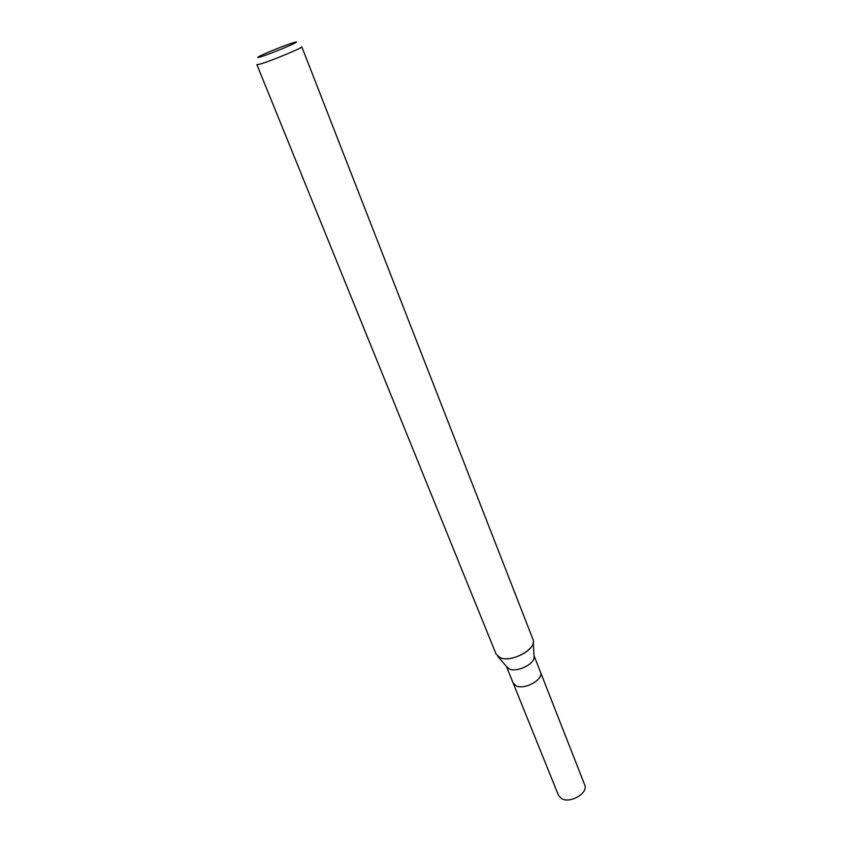 <?xml version="1.0" encoding="UTF-8"?>
<svg xmlns="http://www.w3.org/2000/svg" width="842" height="842" viewBox="0 0 842 842"><rect width="100%" height="100%" fill="white"/><g stroke="black" fill="none" stroke-linecap="round" stroke-linejoin="round"><path stroke-width="1.26" d="M513.136 683.03L516.209 685.893C524.777 690.198 544.1 679.21 540.49 672.148C544.1 679.21 524.777 690.208 516.199 685.893L513.136 683.03L506.495 666.569M534.017 655.729L534.112 657.455C533.796 664.591 516.756 672.548 509.378 668.969L506.558 666.654M534.112 657.455L533.291 642.246C532.881 651.655 509.894 662.359 500.085 657.676L496.075 654.055L256.905 64.655L259.799 64.171C269.861 61.455 303.52 47.52 301.783 46.805L532.975 639.373C537.68 648.445 511.452 663.138 500.085 657.676L497.822 656.36L507.673 667.969M293.469 42.668L295.584 42.111C302.173 40.69 270.072 54.193 260.231 56.972C257.884 57.656 257.199 57.666 258.189 56.993C261.104 54.877 285.48 44.984 293.469 42.668M540.511 672.221L584.727 784.965C588.632 792.88 570.297 803.847 561.667 798.679L558.509 795.395L513.167 683.104M540.49 672.148L534.007 655.623"/></g></svg>
